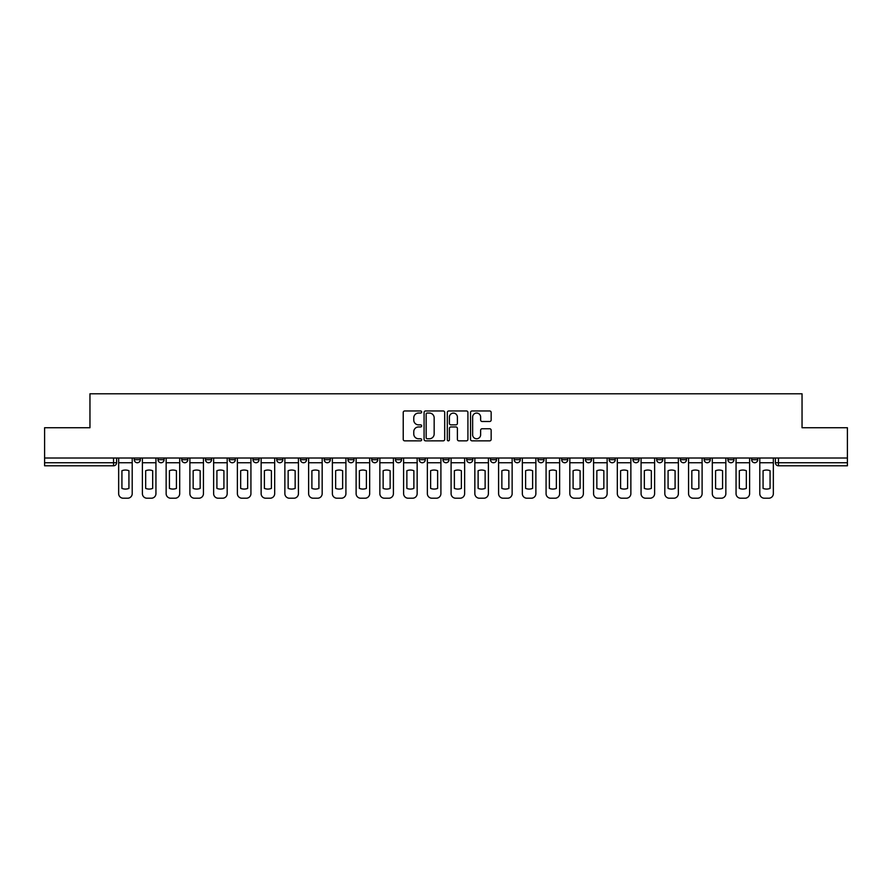 <?xml version="1.0" encoding="UTF-8"?>
<svg xmlns="http://www.w3.org/2000/svg" width="892" height="892" viewBox="0 0 892 892"><rect width="100%" height="100%" fill="white"/><g stroke="black" fill="none" stroke-linecap="round" stroke-linejoin="round"><path stroke-width="1.34" d="M421.648 412.015A1.048 1.048 0 0 0 420.6 410.967L404.723 410.967A1.494 1.494 0 0 0 403.229 412.461L403.229 439.355A1.494 1.494 0 0 0 404.723 440.849L420.6 440.849A1.048 1.048 0 0 0 421.648 439.801A1.048 1.048 0 0 0 420.6 438.752L418.549 438.752A4.783 4.783 0 0 1 413.765 433.98L413.765 431.739A4.783 4.783 0 0 1 418.549 426.956L420.6 426.956A1.048 1.048 0 0 0 421.648 425.908A1.048 1.048 0 0 0 420.6 424.86L418.549 424.86A4.783 4.783 0 0 1 413.765 420.076L413.765 417.835A4.783 4.783 0 0 1 418.549 413.063L420.6 413.063A1.048 1.048 0 0 0 421.648 412.015M751.655 458.02L751.655 459.703L757.743 459.703A3.044 3.044 0 0 1 754.699 462.747A3.044 3.044 0 0 1 751.655 459.703L751.655 458.02M609.18 458.02L609.18 459.703L615.268 459.703A3.044 3.044 0 0 1 612.224 462.747A3.044 3.044 0 0 1 609.18 459.703L609.18 458.02M585.431 458.02L585.431 459.703L591.519 459.703A3.044 3.044 0 0 1 588.475 462.747A3.044 3.044 0 0 1 585.431 459.703L585.431 458.02M561.681 458.02L561.681 459.703L567.78 459.703A3.044 3.044 0 0 1 564.725 462.747A3.044 3.044 0 0 1 561.681 459.703L561.681 458.02M514.193 458.02L514.193 459.703L520.281 459.703A3.044 3.044 0 0 1 517.237 462.747A3.044 3.044 0 0 1 514.193 459.703L514.193 458.02M466.706 459.703L466.706 458.02L466.706 459.703A3.044 3.044 0 0 0 469.75 462.747A3.044 3.044 0 0 1 466.706 459.703L472.793 459.703A3.044 3.044 0 0 1 469.75 462.747A3.044 3.044 0 0 0 472.793 459.703L472.793 458.02L472.793 459.703M442.956 459.703L442.956 458.02L442.956 459.703A3.044 3.044 0 0 0 446 462.747A3.044 3.044 0 0 1 442.956 459.703L449.044 459.703A3.044 3.044 0 0 1 446 462.747M419.207 459.703L419.207 458.02L419.207 459.703A3.044 3.044 0 0 0 422.25 462.747A3.044 3.044 0 0 1 419.207 459.703L425.294 459.703A3.044 3.044 0 0 1 422.25 462.747A3.044 3.044 0 0 0 425.294 459.703L425.294 458.02L425.294 459.703M395.468 458.02L395.468 459.703L401.556 459.703A3.044 3.044 0 0 1 398.512 462.747A3.044 3.044 0 0 1 395.468 459.703L395.468 458.02M371.719 458.02L371.719 459.703L377.807 459.703A3.044 3.044 0 0 1 374.763 462.747A3.044 3.044 0 0 1 371.719 459.703L371.719 458.02M347.969 458.02L347.969 459.703L354.057 459.703A3.044 3.044 0 0 1 351.013 462.747A3.044 3.044 0 0 1 347.969 459.703L347.969 458.02M324.22 459.703L324.22 458.02L324.22 459.703A3.044 3.044 0 0 0 327.275 462.747A3.044 3.044 0 0 1 324.22 459.703L330.319 459.703A3.044 3.044 0 0 1 327.275 462.747M276.732 459.703L276.732 458.02L276.732 459.703A3.044 3.044 0 0 0 279.776 462.747A3.044 3.044 0 0 1 276.732 459.703L282.82 459.703A3.044 3.044 0 0 1 279.776 462.747A3.044 3.044 0 0 0 282.82 459.703L282.82 458.02L282.82 459.703M252.982 459.703L252.982 458.02L252.982 459.703A3.044 3.044 0 0 0 256.026 462.747A3.044 3.044 0 0 1 252.982 459.703L259.07 459.703A3.044 3.044 0 0 1 256.026 462.747A3.044 3.044 0 0 0 259.07 459.703L259.07 458.02L259.07 459.703M229.244 459.703L229.244 458.02L229.244 459.703A3.044 3.044 0 0 0 232.288 462.747A3.044 3.044 0 0 1 229.244 459.703L235.332 459.703A3.044 3.044 0 0 1 232.288 462.747A3.044 3.044 0 0 0 235.332 459.703L235.332 458.02L235.332 459.703M205.495 459.703L205.495 458.02L205.495 459.703A3.044 3.044 0 0 0 208.538 462.747A3.044 3.044 0 0 1 205.495 459.703L211.582 459.703A3.044 3.044 0 0 1 208.538 462.747M181.745 459.703L181.745 458.02L181.745 459.703A3.044 3.044 0 0 0 184.789 462.747A3.044 3.044 0 0 1 181.745 459.703L187.833 459.703A3.044 3.044 0 0 1 184.789 462.747A3.044 3.044 0 0 0 187.833 459.703L187.833 458.02L187.833 459.703M158.007 459.703L158.007 458.02L158.007 459.703A3.044 3.044 0 0 0 161.051 462.747A3.044 3.044 0 0 1 158.007 459.703L164.095 459.703A3.044 3.044 0 0 1 161.051 462.747A3.044 3.044 0 0 0 164.095 459.703L164.095 458.02L164.095 459.703M489.663 421.503A1.494 1.494 0 0 0 491.157 420.009L491.157 412.461A1.494 1.494 0 0 0 489.663 410.967L472.035 410.967A1.494 1.494 0 0 0 470.541 412.461L470.541 439.355A1.494 1.494 0 0 0 472.035 440.849L489.663 440.849A1.494 1.494 0 0 0 491.157 439.355L491.157 430.245A1.494 1.494 0 0 0 489.663 428.751L482.126 428.751A1.494 1.494 0 0 0 480.632 430.245L480.632 434.761A3.992 3.992 0 0 1 476.629 438.752A3.992 3.992 0 0 1 472.637 434.761L472.637 417.055A3.992 3.992 0 0 1 476.629 413.063A3.992 3.992 0 0 1 480.632 417.055L480.632 420.009A1.494 1.494 0 0 0 482.126 421.503L489.663 421.503M44.6 458.02L44.6 427.736L89.958 427.736L89.958 393.785L802.042 393.785L802.042 427.736L847.4 427.736L847.4 458.02L44.6 458.02L44.6 462.747L116.596 462.747L116.596 458.02M444.695 412.461A1.494 1.494 0 0 0 443.201 410.967L425.573 410.967A1.494 1.494 0 0 0 424.079 412.461L424.079 439.355A1.494 1.494 0 0 0 425.573 440.849L443.201 440.849A1.494 1.494 0 0 0 444.695 439.355L444.695 412.461M448.799 410.967L466.427 410.967A1.494 1.494 0 0 1 467.921 412.461L467.921 439.355A1.494 1.494 0 0 1 466.427 440.849L458.889 440.849A1.494 1.494 0 0 1 457.395 439.355L457.395 428.45A1.494 1.494 0 0 0 455.901 426.956L450.895 426.956A1.494 1.494 0 0 0 449.401 428.45L449.401 439.801A1.048 1.048 0 0 1 448.353 440.849A1.048 1.048 0 0 1 447.305 439.801L447.305 412.461A1.494 1.494 0 0 1 448.799 410.967M775.404 458.02L775.404 462.747L847.4 462.747L847.4 465.791L778.448 465.791A3.044 3.044 0 0 1 775.404 462.747L775.404 458.02M847.4 458.02L847.4 462.747M116.596 462.747A3.044 3.044 0 0 1 113.552 465.791L44.6 465.791L44.6 462.747M757.743 458.02L757.743 459.703L757.743 458.02M733.993 458.02L733.993 459.703A3.044 3.044 0 0 1 730.949 462.747A3.044 3.044 0 0 1 727.905 459.703L733.993 459.703M727.905 458.02L727.905 459.703M710.255 458.02L710.255 459.703A3.044 3.044 0 0 1 707.211 462.747A3.044 3.044 0 0 1 704.167 459.703L710.255 459.703M704.167 458.02L704.167 459.703M686.506 458.02L686.506 459.703A3.044 3.044 0 0 1 683.462 462.747A3.044 3.044 0 0 1 680.418 459.703L686.506 459.703M680.418 458.02L680.418 459.703M662.756 458.02L662.756 459.703A3.044 3.044 0 0 1 659.712 462.747A3.044 3.044 0 0 1 656.668 459.703L662.756 459.703M656.668 458.02L656.668 459.703M639.018 458.02L639.018 459.703A3.044 3.044 0 0 1 635.974 462.747A3.044 3.044 0 0 1 632.93 459.703L639.018 459.703M632.93 458.02L632.93 459.703M615.268 458.02L615.268 459.703A3.044 3.044 0 0 1 612.224 462.747M591.519 458.02L591.519 459.703M567.78 459.703L567.78 458.02L567.78 459.703A3.044 3.044 0 0 1 564.725 462.747M544.031 458.02L544.031 459.703A3.044 3.044 0 0 1 540.987 462.747A3.044 3.044 0 0 1 537.943 459.703A3.044 3.044 0 0 0 540.987 462.747A3.044 3.044 0 0 0 544.031 459.703L537.943 459.703L537.943 458.02M520.281 459.703L520.281 458.02L520.281 459.703A3.044 3.044 0 0 1 517.237 462.747M496.532 458.02L496.532 459.703A3.044 3.044 0 0 1 493.488 462.747A3.044 3.044 0 0 1 490.444 459.703A3.044 3.044 0 0 0 493.488 462.747M490.444 458.02L490.444 459.703L496.532 459.703M449.044 458.02L449.044 459.703L449.044 458.02M401.556 459.703L401.556 458.02L401.556 459.703A3.044 3.044 0 0 1 398.512 462.747M377.807 459.703L377.807 458.02L377.807 459.703A3.044 3.044 0 0 1 374.763 462.747M354.057 459.703L354.057 458.02L354.057 459.703A3.044 3.044 0 0 1 351.013 462.747M330.319 458.02L330.319 459.703L330.319 458.02M306.569 459.703L306.569 458.02L306.569 459.703A3.044 3.044 0 0 1 303.525 462.747A3.044 3.044 0 0 1 300.481 459.703L306.569 459.703A3.044 3.044 0 0 1 303.525 462.747M300.481 458.02L300.481 459.703M211.582 458.02L211.582 459.703L211.582 458.02M140.345 458.02L140.345 459.703A3.044 3.044 0 0 1 137.301 462.747A3.044 3.044 0 0 1 134.257 459.703A3.044 3.044 0 0 0 137.301 462.747A3.044 3.044 0 0 0 140.345 459.703L140.345 458.02M134.257 458.02L134.257 459.703L140.345 459.703M427.212 413.063A1.048 1.048 0 0 0 426.164 414.1L426.164 437.716A1.048 1.048 0 0 0 427.212 438.752L429.375 438.752A4.783 4.783 0 0 0 434.159 433.98L434.159 417.835A4.783 4.783 0 0 0 429.375 413.063L427.212 413.063M457.395 417.133A3.992 3.992 0 0 0 453.392 413.13A3.992 3.992 0 0 0 449.401 417.133L449.401 423.365A1.494 1.494 0 0 0 450.895 424.86L455.901 424.86A1.494 1.494 0 0 0 457.395 423.365L457.395 417.133M118.658 462.747L118.658 493.644A4.571 4.571 149.7 0 0 123.219 498.215L127.634 498.215A4.571 4.571 -30.3 0 0 132.206 493.644L132.206 462.747L118.658 462.747L118.658 458.02M132.206 462.747L132.206 458.02M128.927 488.403L128.927 470.72A9.433 9.433 149.7 0 0 121.925 470.72L121.925 488.403A9.433 9.433 -30.3 0 0 128.927 488.403M142.397 462.747L142.397 493.644A4.571 4.571 149.7 0 0 146.968 498.215L151.384 498.215A4.571 4.571 -30.3 0 0 155.944 493.644L155.944 462.747L142.397 462.747L142.397 458.02M155.944 462.747L155.944 458.02M152.677 488.403L152.677 470.72A9.433 9.433 149.7 0 0 145.675 470.72L145.675 488.403A9.433 9.433 -30.3 0 0 152.677 488.403M166.146 462.747L166.146 493.644A4.571 4.571 149.7 0 0 170.718 498.215L175.122 498.215A4.571 4.571 -30.3 0 0 179.693 493.644L179.693 462.747L166.146 462.747L166.146 458.02M179.693 462.747L179.693 458.02M176.426 488.403L176.426 470.72A9.433 9.433 149.7 0 0 169.424 470.72L169.424 488.403A9.433 9.433 -30.3 0 0 176.426 488.403M189.896 462.747L189.896 493.644A4.571 4.571 149.7 0 0 194.456 498.215L198.871 498.215A4.571 4.571 -30.3 0 0 203.443 493.644L203.443 462.747L189.896 462.747L189.896 458.02M203.443 462.747L203.443 458.02M200.165 488.403L200.165 470.72A9.433 9.433 149.7 0 0 193.163 470.72L193.163 488.403A9.433 9.433 -30.3 0 0 200.165 488.403M213.634 462.747L213.634 493.644A4.571 4.571 149.7 0 0 218.205 498.215L222.621 498.215A4.571 4.571 -30.3 0 0 227.181 493.644L227.181 462.747L213.634 462.747L213.634 458.02M227.181 462.747L227.181 458.02M223.914 488.403L223.914 470.72A9.433 9.433 149.7 0 0 216.912 470.72L216.912 488.403A9.433 9.433 -30.3 0 0 223.914 488.403M237.383 462.747L237.383 493.644A4.571 4.571 149.7 0 0 241.955 498.215L246.37 498.215A4.571 4.571 -30.3 0 0 250.931 493.644L250.931 462.747L237.383 462.747L237.383 458.02M250.931 462.747L250.931 458.02M247.664 488.403L247.664 470.72A9.433 9.433 149.7 0 0 240.662 470.72L240.662 488.403A9.433 9.433 -30.3 0 0 247.664 488.403M261.133 462.747L261.133 493.644A4.571 4.571 149.7 0 0 265.693 498.215L270.109 498.215A4.571 4.571 -30.3 0 0 274.68 493.644L274.68 462.747L261.133 462.747L261.133 458.02M274.68 462.747L274.68 458.02M271.402 488.403L271.402 470.72A9.433 9.433 149.7 0 0 264.4 470.72L264.4 488.403A9.433 9.433 -30.3 0 0 271.402 488.403M284.871 462.747L284.871 493.644A4.571 4.571 149.7 0 0 289.443 498.215L293.858 498.215A4.571 4.571 -30.3 0 0 298.43 493.644L298.43 462.747L284.871 462.747L284.871 458.02M298.43 462.747L298.43 458.02M295.152 488.403L295.152 470.72A9.433 9.433 149.7 0 0 288.149 470.72L288.149 488.403A9.433 9.433 -30.3 0 0 295.152 488.403M308.621 462.747L308.621 493.644A4.571 4.571 149.7 0 0 313.192 498.215L317.608 498.215A4.571 4.571 -30.3 0 0 322.168 493.644L322.168 462.747L308.621 462.747L308.621 458.02M322.168 462.747L322.168 458.02M318.901 488.403L318.901 470.72A9.433 9.433 149.7 0 0 311.899 470.72L311.899 488.403A9.433 9.433 -30.3 0 0 318.901 488.403M332.37 462.747L332.37 493.644A4.571 4.571 149.7 0 0 336.931 498.215L341.346 498.215A4.571 4.571 -30.3 0 0 345.918 493.644L345.918 462.747L332.37 462.747L332.37 458.02M345.918 462.747L345.918 458.02M342.639 488.403L342.639 470.72A9.433 9.433 149.7 0 0 335.637 470.72L335.637 488.403A9.433 9.433 -30.3 0 0 342.639 488.403M356.12 462.747L356.12 493.644A4.571 4.571 149.7 0 0 360.68 498.215L365.096 498.215A4.571 4.571 -30.3 0 0 369.667 493.644L369.667 462.747L356.12 462.747L356.12 458.02M369.667 462.747L369.667 458.02M366.389 488.403L366.389 470.72A9.433 9.433 149.7 0 0 359.387 470.72L359.387 488.403A9.433 9.433 -30.3 0 0 366.389 488.403M379.858 462.747L379.858 493.644A4.571 4.571 149.7 0 0 384.43 498.215L388.845 498.215A4.571 4.571 -30.3 0 0 393.405 493.644L393.405 462.747L379.858 462.747L379.858 458.02M393.405 462.747L393.405 458.02M390.138 488.403L390.138 470.72A9.433 9.433 149.7 0 0 383.136 470.72L383.136 488.403A9.433 9.433 -30.3 0 0 390.138 488.403M403.608 462.747L403.608 493.644A4.571 4.571 149.7 0 0 408.179 498.215L412.583 498.215A4.571 4.571 -30.3 0 0 417.155 493.644L417.155 462.747L403.608 462.747L403.608 458.02M417.155 462.747L417.155 458.02M413.877 488.403L413.877 470.72A9.433 9.433 149.7 0 0 406.875 470.72L406.875 488.403A9.433 9.433 -30.3 0 0 413.877 488.403M427.357 462.747L427.357 493.644A4.571 4.571 149.7 0 0 431.918 498.215L436.333 498.215A4.571 4.571 -30.3 0 0 440.904 493.644L440.904 462.747L427.357 462.747L427.357 458.02M440.904 462.747L440.904 458.02M437.626 488.403L437.626 470.72A9.433 9.433 149.7 0 0 430.624 470.72L430.624 488.403A9.433 9.433 -30.3 0 0 437.626 488.403M451.096 462.747L451.096 493.644A4.571 4.571 149.7 0 0 455.667 498.215L460.082 498.215A4.571 4.571 -30.3 0 0 464.643 493.644L464.643 462.747L451.096 462.747L451.096 458.02M464.643 462.747L464.643 458.02M461.376 488.403L461.376 470.72A9.433 9.433 149.7 0 0 454.374 470.72L454.374 488.403A9.433 9.433 -30.3 0 0 461.376 488.403M474.845 462.747L474.845 493.644A4.571 4.571 149.7 0 0 479.417 498.215L483.821 498.215A4.571 4.571 -30.3 0 0 488.392 493.644L488.392 462.747L474.845 462.747L474.845 458.02M488.392 462.747L488.392 458.02M485.125 488.403L485.125 470.72A9.433 9.433 149.7 0 0 478.123 470.72L478.123 488.403A9.433 9.433 -30.3 0 0 485.125 488.403M498.595 462.747L498.595 493.644A4.571 4.571 149.7 0 0 503.155 498.215L507.57 498.215A4.571 4.571 -30.3 0 0 512.142 493.644L512.142 462.747L498.595 462.747L498.595 458.02M512.142 462.747L512.142 458.02M508.864 488.403L508.864 470.72A9.433 9.433 149.7 0 0 501.862 470.72L501.862 488.403A9.433 9.433 -30.3 0 0 508.864 488.403M522.333 462.747L522.333 493.644A4.571 4.571 149.7 0 0 526.904 498.215L531.32 498.215A4.571 4.571 -30.3 0 0 535.88 493.644L535.88 462.747L522.333 462.747L522.333 458.02M535.88 462.747L535.88 458.02M532.613 488.403L532.613 470.72A9.433 9.433 149.7 0 0 525.611 470.72L525.611 488.403A9.433 9.433 -30.3 0 0 532.613 488.403M546.082 462.747L546.082 493.644A4.571 4.571 149.7 0 0 550.654 498.215L555.069 498.215A4.571 4.571 -30.3 0 0 559.63 493.644L559.63 462.747L546.082 462.747L546.082 458.02M559.63 462.747L559.63 458.02M556.363 488.403L556.363 470.72A9.433 9.433 149.7 0 0 549.361 470.72L549.361 488.403A9.433 9.433 -30.3 0 0 556.363 488.403M569.832 462.747L569.832 493.644A4.571 4.571 149.7 0 0 574.392 498.215L578.808 498.215A4.571 4.571 -30.3 0 0 583.379 493.644L583.379 462.747L569.832 462.747L569.832 458.02M583.379 462.747L583.379 458.02M580.101 488.403L580.101 470.72A9.433 9.433 149.7 0 0 573.099 470.72L573.099 488.403A9.433 9.433 -30.3 0 0 580.101 488.403M593.57 462.747L593.57 493.644A4.571 4.571 149.7 0 0 598.142 498.215L602.557 498.215A4.571 4.571 -30.3 0 0 607.129 493.644L607.129 462.747L593.57 462.747L593.57 458.02M607.129 462.747L607.129 458.02M603.851 488.403L603.851 470.72A9.433 9.433 149.7 0 0 596.848 470.72L596.848 488.403A9.433 9.433 -30.3 0 0 603.851 488.403M617.32 462.747L617.32 493.644A4.571 4.571 149.7 0 0 621.891 498.215L626.307 498.215A4.571 4.571 -30.3 0 0 630.867 493.644L630.867 462.747L617.32 462.747L617.32 458.02M630.867 462.747L630.867 458.02M627.6 488.403L627.6 470.72A9.433 9.433 149.7 0 0 620.598 470.72L620.598 488.403A9.433 9.433 -30.3 0 0 627.6 488.403M641.069 462.747L641.069 493.644A4.571 4.571 149.7 0 0 645.63 498.215L650.045 498.215A4.571 4.571 -30.3 0 0 654.616 493.644L654.616 462.747L641.069 462.747L641.069 458.02M654.616 462.747L654.616 458.02M651.338 488.403L651.338 470.72A9.433 9.433 149.7 0 0 644.336 470.72L644.336 488.403A9.433 9.433 -30.3 0 0 651.338 488.403M664.819 462.747L664.819 493.644A4.571 4.571 149.7 0 0 669.379 498.215L673.794 498.215A4.571 4.571 -30.3 0 0 678.366 493.644L678.366 462.747L664.819 462.747L664.819 458.02M678.366 462.747L678.366 458.02M675.088 488.403L675.088 470.72A9.433 9.433 149.7 0 0 668.086 470.72L668.086 488.403A9.433 9.433 -30.3 0 0 675.088 488.403M688.557 462.747L688.557 493.644A4.571 4.571 149.7 0 0 693.129 498.215L697.544 498.215A4.571 4.571 -30.3 0 0 702.104 493.644L702.104 462.747L688.557 462.747L688.557 458.02M702.104 462.747L702.104 458.02M698.837 488.403L698.837 470.72A9.433 9.433 149.7 0 0 691.835 470.72L691.835 488.403A9.433 9.433 -30.3 0 0 698.837 488.403M712.307 462.747L712.307 493.644A4.571 4.571 149.7 0 0 716.878 498.215L721.282 498.215A4.571 4.571 -30.3 0 0 725.854 493.644L725.854 462.747L712.307 462.747L712.307 458.02M725.854 462.747L725.854 458.02M722.576 488.403L722.576 470.72A9.433 9.433 149.7 0 0 715.574 470.72L715.574 488.403A9.433 9.433 -30.3 0 0 722.576 488.403M736.056 462.747L736.056 493.644A4.571 4.571 149.7 0 0 740.616 498.215L745.032 498.215A4.571 4.571 -30.3 0 0 749.603 493.644L749.603 462.747L736.056 462.747L736.056 458.02M749.603 462.747L749.603 458.02M746.325 488.403L746.325 470.72A9.433 9.433 149.7 0 0 739.323 470.72L739.323 488.403A9.433 9.433 -30.3 0 0 746.325 488.403M759.794 462.747L759.794 493.644A4.571 4.571 149.7 0 0 764.366 498.215L768.781 498.215A4.571 4.571 -30.3 0 0 773.342 493.644L773.342 462.747L759.794 462.747L759.794 458.02M773.342 462.747L773.342 458.02M770.075 488.403L770.075 470.72A9.433 9.433 149.7 0 0 763.073 470.72L763.073 488.403A9.433 9.433 -30.3 0 0 770.075 488.403M113.552 458.02L113.552 465.791M778.448 458.02L778.448 465.791"/></g></svg>
